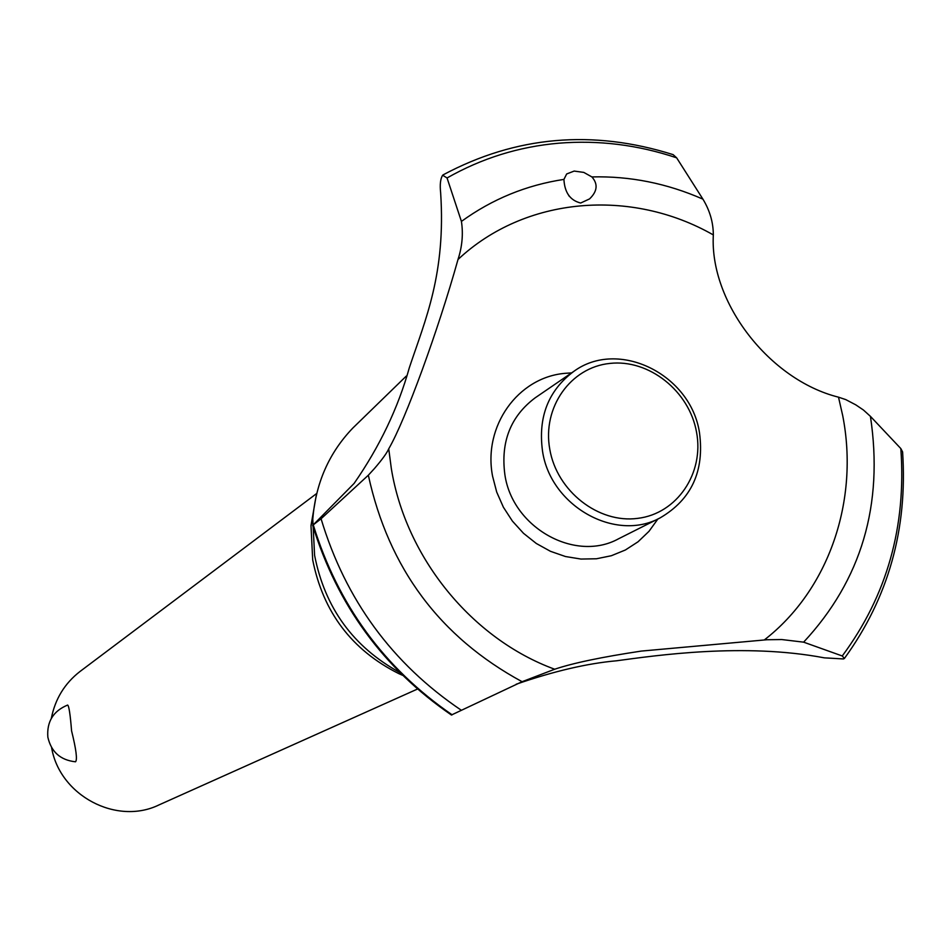 <?xml version="1.0" encoding="UTF-8"?>
<svg xmlns="http://www.w3.org/2000/svg" width="951" height="951" viewBox="0 0 951 951"><rect width="100%" height="100%" fill="white"/><g stroke="black" fill="none" stroke-linecap="round" stroke-linejoin="round"><path stroke-width="1.43" d="M71.575 730.855C76.163 749.412 77.483 759.73 75.521 761.799C60.424 760.146 51.211 751.944 47.847 737.168C46.67 721.69 53.268 710.979 67.652 705.048C68.959 705.88 70.267 714.486 71.575 730.855M51.604 747.629C59.699 795.654 116.676 825.682 159.102 804.867L417.453 689.059M316.742 493.462L79.991 671.501C64.692 683.389 55.134 699.009 51.33 718.362M402.582 675.305L398.754 673.605C351.811 650.056 323.126 612.171 312.701 559.937L310.989 525.665L316.148 495.982M399.682 672.44C353.273 646.93 324.909 607.879 314.591 555.301L312.784 519.175C315.649 483.251 328.987 452.89 352.785 428.093L357.386 423.611M458.002 259.492C438.268 330.104 405.376 420.283 388.733 448.813C386.914 453.009 382.124 459.618 374.361 468.629L368.334 475.215L321.069 518.77L313.212 524.916L354.129 483.405C379.734 446.459 398.148 407.86 409.37 367.597C425.287 319.905 445.948 273.769 440.646 192.815C439.754 184.589 440.42 178.729 442.655 175.222L447.053 177.968L461.425 221.417C463.339 233.958 462.198 246.642 458.002 259.492C525.107 196.524 630.953 187.858 713.333 234.933C713.286 222.391 709.815 210.456 702.908 199.128L676.648 157.83L673.142 154.644C592.628 129.241 515.941 135.981 443.083 174.877M451.416 715.009L522.099 681.701L554.683 669.231C572.954 663.073 601.817 657.034 641.259 651.09L766.981 639.738L781.758 639.548L803.631 642.163L842.265 655.976L844.393 658.461L843.418 658.948L824.386 657.854C744.36 642.65 656.891 655.346 616.545 660.79C587.242 663.394 553.767 671.216 516.131 684.245M657.89 518.984L648.986 531.336L638.05 541.785L625.389 549.987L611.386 555.717L596.432 558.772L580.978 559.057L565.5 556.537L550.463 551.307L536.316 543.485L523.502 533.309L512.411 521.1L503.388 507.216L496.707 492.083L492.57 476.178C482.87 426.203 517.879 377.333 564.989 373.339L571.658 372.875M554.683 669.231C472.112 639.036 405.78 557.833 391.313 468.463L388.733 448.813M844.607 658.175C888.389 597.763 907.718 529.006 902.594 451.88L900.823 448.563L870.427 416.348L863.46 410.036L855.793 404.853L845.76 399.598L838.509 397.173L842.729 415.718C859.288 500.404 828.999 589.834 764.295 639.964M838.509 397.173C769.418 379.925 709.505 302.37 713.333 234.933M574.166 171.073L583.795 172.404L591.891 176.922C598.179 184.03 597.394 191.365 589.549 198.914L580.657 203.027C570.208 200.423 564.632 192.542 563.919 179.406L566.677 173.962L574.166 171.073M569.364 196.429L567.462 193.338M660.327 517.772L618.649 538.741C575.319 562.79 512.494 527.817 504.886 474.715C500.523 441.953 510.592 416.348 535.092 397.887L573.584 371.544C618.186 338.401 690.854 374.266 699.496 432.776C704.548 471.114 691.496 499.441 660.327 517.772C615.594 542.617 550.51 506.217 542.522 451.119C537.933 417.144 548.287 390.623 573.584 371.544M549.785 449.288C556.87 491.168 598.429 523.656 637.705 518.366C677.1 513.695 704.358 473.17 696.536 432.146C689.297 391.051 648.962 358.919 609.829 363.425C570.588 367.312 542.106 407.468 549.785 449.288M591.902 176.922C630.014 175.959 667.02 183.365 702.908 199.139M447.053 177.968C481.729 158.246 518.973 146.656 558.808 143.197C598.643 139.975 637.919 144.849 676.648 157.83M461.425 221.417C492.214 199.104 526.379 185.1 563.919 179.406M900.823 448.563C906.469 526.497 886.95 595.635 842.265 655.976M870.427 416.348C883.717 504.731 861.451 580.003 803.631 642.163M522.099 681.701C439.885 637.087 388.626 568.258 368.334 475.215M461.342 710.266C392.216 663.584 345.463 599.76 321.069 518.77M452.153 714.831C384.204 668.077 337.914 604.753 313.271 524.869M452.082 714.855C384.145 668.101 337.855 604.788 313.212 524.916M398.754 673.605L401.536 674.271M312.677 525.261C337.225 605.098 383.491 668.363 451.475 715.045M352.785 428.093L406.243 376.12M310.989 525.665L312.784 519.175"/></g></svg>
